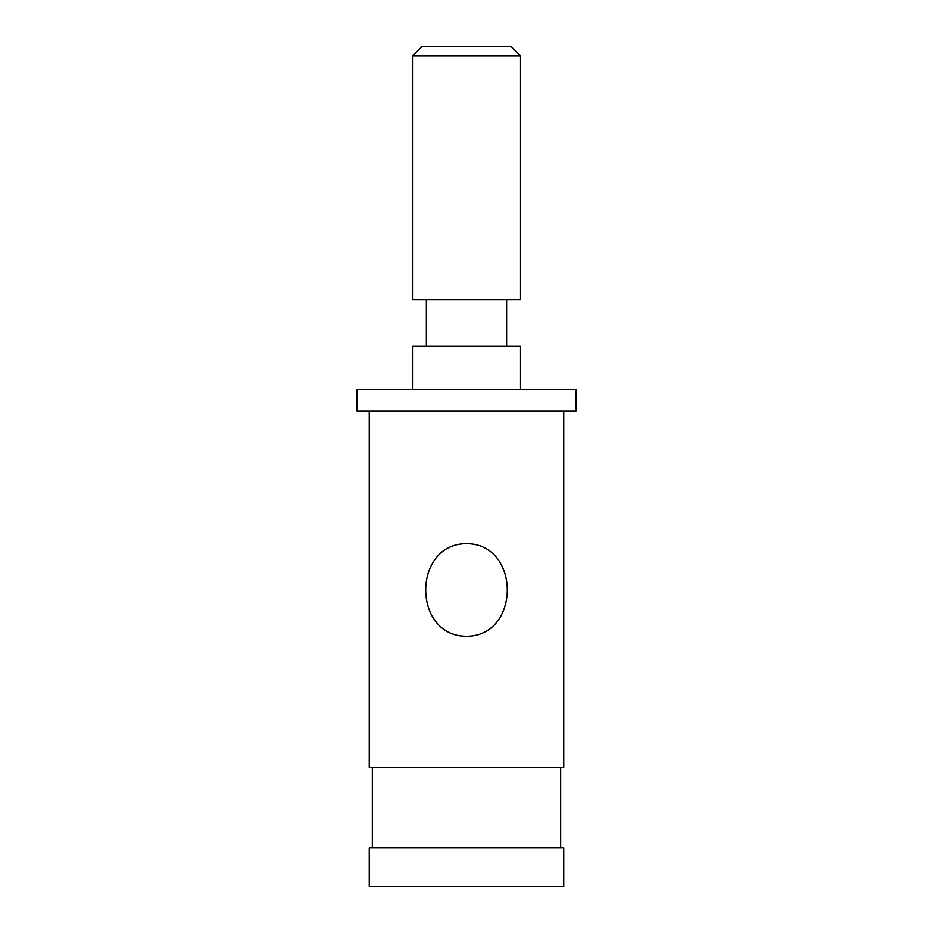 <?xml version="1.0" encoding="UTF-8"?>
<svg xmlns="http://www.w3.org/2000/svg" width="933" height="933" viewBox="0 0 933 933"><rect width="100%" height="100%" fill="white"/><g stroke="black" fill="none" stroke-linecap="round" stroke-linejoin="round"><path stroke-width="1.4" d="M466.5 543.682C520.882 543.741 520.882 636.224 466.5 636.294C412.118 636.224 412.118 543.741 466.5 543.682M369.258 410.928L369.258 767.497L563.742 767.497L563.742 410.928M466.5 55.91L520.521 55.91L511.261 46.65L421.739 46.65L412.479 55.91L466.5 55.91M412.479 55.91L412.479 299.796L520.521 299.796L520.521 55.91M466.5 886.35L563.742 886.35L563.742 847.759L369.258 847.759L369.258 886.35L466.5 886.35M466.5 410.928L576.093 410.928L576.093 389.318L356.907 389.318L356.907 410.928L466.5 410.928M412.479 389.318L412.479 346.096L520.521 346.096L520.521 389.318M560.663 847.759L560.663 767.497M372.337 847.759L372.337 767.497M506.631 346.096L506.631 299.796M426.369 346.096L426.369 299.796"/></g></svg>
